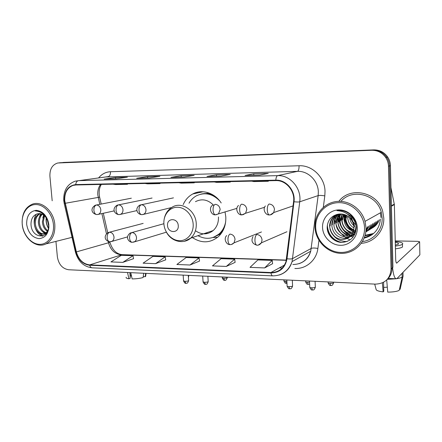 <?xml version="1.0" encoding="UTF-8"?>
<svg xmlns="http://www.w3.org/2000/svg" width="442" height="442" viewBox="0 0 442 442"><rect width="100%" height="100%" fill="white"/><g stroke="black" fill="none" stroke-linecap="round" stroke-linejoin="round"><path stroke-width="0.66" d="M192.375 237.564C201.69 243.592 210.458 243.199 218.674 236.387C223.713 231.365 226.094 224.901 225.807 216.983L225.028 211.817M221.199 202.961C214.718 192.729 201.872 188.85 192.69 193.999C188.441 196.336 185.281 199.867 183.209 204.585M197.397 192.983L196.751 192.386M338.66 217.387C339.473 226.829 344.263 233.42 353.042 237.161C344.263 233.42 339.473 226.829 338.66 217.387L338.81 214.055L338.66 217.387M364.202 238.083C373.871 235.608 379.291 229.304 380.452 219.16C379.291 229.304 373.871 235.608 364.202 238.083M339.964 213.945L339.87 216.823L339.964 213.945M387.198 279.449C390.424 276.454 392.026 272.686 392.004 268.15L392.932 267.277L390.419 165.656C390.319 162.501 389.402 159.612 387.667 156.987C384.214 152.197 379.573 149.832 373.739 149.888L62.67 162.512M55.935 241.387L57.361 256.791C58.648 264.388 62.399 268.703 68.609 269.747L375.418 284.129C385.07 283.654 390.286 278.626 391.065 269.034L392.004 268.15L389.457 165.949C389.358 162.778 388.435 159.871 386.689 157.23C383.22 152.413 378.551 150.031 372.683 150.087L60.383 162.728M361.363 243.288C373.86 242.597 384.358 231.111 383.794 218.144L382.755 211.536C377.805 191.933 350.097 186.043 338.859 201.348C350.097 186.043 377.805 191.933 382.755 211.536L383.794 218.144C384.358 231.111 373.86 242.597 361.363 243.288M64.731 200.635C64.438 192.828 67.228 187.745 73.096 185.391L75.726 184.977L275.825 180.607C285.93 180.06 295.184 190.944 293.576 201.674L285.991 261.598C283.355 268.808 278.344 272.454 270.946 272.532L89.682 264.885C83.074 264.012 78.637 259.692 76.378 251.907L64.731 200.635M64.427 200.64L76.079 251.962C78.394 259.935 82.941 264.371 89.715 265.266L270.968 272.968C279.825 272.675 285.178 267.94 287.018 258.763L294.002 201.751C295.654 190.751 286.162 179.585 275.802 180.154L75.692 184.585C68.051 185.739 64.294 191.093 64.427 200.64M371.75 234.923L364.357 237.674M339.567 216.961L339.677 213.961M392.004 268.15L389.457 165.949C389.358 162.778 388.435 159.871 386.689 157.23C383.22 152.413 378.551 150.031 372.683 150.087L63.538 162.429M259.918 175.071L268.261 173.397L253.758 173.789L245.083 175.457L259.918 175.071M253.835 175.22L253.758 173.789M221.039 176.082L230.232 174.419L216.486 174.794L207 176.446L221.039 176.082M216.569 176.187L216.486 174.794M116.174 178.806L127.379 177.198L115.577 177.518L104.174 179.115L116.174 178.806M104.5 179.109L104.174 179.115M115.682 178.806L115.577 177.518M149.319 177.944L159.932 176.319L147.534 176.656L136.689 178.27L149.319 177.944M136.998 178.264L136.689 178.27M147.628 177.977L147.534 176.656M184.226 177.038L194.171 175.397L181.126 175.745L170.921 177.38L184.226 177.038M171.209 177.375L170.921 177.38M181.214 177.104L181.126 175.745M391.065 269.034L388.485 166.247C388.38 163.054 387.452 160.131 385.7 157.474C382.208 152.628 377.518 150.23 371.617 150.286L57.786 162.993C52.322 164.639 49.697 169.054 49.913 176.236L52.184 200.784M264.625 267.929L272.206 260.404L257.896 259.918L250.017 267.36L264.625 267.929L272.603 263.692M155.551 263.659L165.203 256.796L152.943 256.382L143.081 263.172L155.551 263.659L165.722 259.846M122.81 262.377L132.998 255.708L121.318 255.316L110.942 261.913L122.81 262.377L133.545 258.686M226.321 266.432L234.674 259.139L221.099 258.68L212.475 265.891L226.321 266.432L235.116 262.344M190.01 265.007L199.055 257.935L186.159 257.504L176.883 264.493L190.01 265.007L199.535 261.062M178.778 182.728L181.214 183.137L194.259 182.855L194.27 182.386M191.883 182.441L194.259 182.855M145.042 183.463L147.634 183.855L160.032 183.59L160.043 183.137M157.49 183.192L160.032 183.59M112.964 184.165L115.688 184.546L127.484 184.292L127.495 183.844M124.804 183.905L127.484 184.292M214.298 181.949L216.563 182.375L230.304 182.082L230.315 181.601M228.111 181.651L230.304 182.082M251.758 181.132L253.824 181.574L268.322 181.264L268.327 180.772M266.333 180.817L268.322 181.264M199.055 257.935L199.546 261.106M165.203 256.796L165.728 259.885M132.998 255.708L133.556 258.73M234.674 259.139L235.122 262.388M272.206 260.404L272.609 263.736M131.456 275.896L130.981 276.018L130.721 272.659L132.141 278.913C136.263 278.869 139.915 278.41 143.109 277.543L143.667 273.267M127.517 272.51L128.942 278.753L130.28 278.239L129.843 272.62M126.185 277.3C125.799 277.979 126.716 278.46 128.942 278.753M143.23 276.598L145.203 276.72L145.639 273.36M145.203 276.72L145.744 275.559M130.103 275.974L130.981 276.018M53.438 224.685C52.504 213.873 44.09 204.386 35.736 204.541C27.365 204.541 21.166 213.873 22.271 224.359C23.249 234.846 31.244 244.166 39.548 244.338C47.869 244.664 54.499 235.498 53.438 224.685M54.819 224.553C53.907 211.387 42.007 200.596 32.586 204.093C25.155 207.243 21.697 213.95 22.222 224.216C23.222 237.967 36.25 248.973 45.957 243.901C52.327 240.365 55.278 233.917 54.819 224.553M48.626 227.978C47.184 225.906 46.404 223.569 46.299 220.967L46.504 218.188M48.78 226.464L47.277 219.619M47.382 231.321C44.388 229.354 42.719 226.171 42.377 221.773L43.979 215.315M47.747 230.691C45.101 228.608 43.636 225.569 43.366 221.575L44.57 215.823M46.697 233.166L46.266 233.155M45.719 233.089C41.46 231.923 39.018 228.426 38.393 222.597C38.332 219.039 39.449 216.177 41.73 214.022M46.161 232.741C42.2 231.321 39.94 227.873 39.399 222.392C39.321 219.138 40.283 216.425 42.277 214.254M47.907 221.265C45.57 215.37 42.018 212.906 37.261 213.867C33.189 215.315 31.1 218.691 30.995 224C31.227 239.68 50.731 239.929 48.736 224.47C48.25 220.072 46.487 216.425 43.438 213.541C40.819 211.309 38.078 210.436 35.216 210.917C41.288 211.353 45.52 214.801 47.907 221.265L48.637 224.022C49.117 228.785 47.835 231.984 44.797 233.625C40.294 235.862 34.459 230.26 34.349 223.437C34.393 218.663 36.145 215.37 39.62 213.558M47.084 232.58L45.802 233.393C41.305 235.625 35.471 230.039 35.371 223.227C35.382 218.746 36.973 215.541 40.134 213.608M26.664 224.403C28.166 232.851 32.283 237.597 39.006 238.641C45.625 237.901 48.907 233.232 48.841 224.635C47.294 215.994 43.112 211.221 36.288 210.32C29.713 211.248 26.509 215.945 26.664 224.403M42.913 236.039L37.664 231.746M45.548 234.475L41.559 230.702M38.907 218.552L40.614 213.69M42.824 217.967L43.581 215.022M42.449 236.172C35.52 233.912 31.448 221.376 36.327 214.177M48.521 228.514C46.526 225.111 45.747 221.503 46.178 217.685M178.259 225.663C177.955 217.713 166.695 217.679 167.529 225.558C167.794 233.409 179.027 233.608 178.259 225.663M213.878 205.53C208.171 199.635 202.027 198.347 195.452 201.662M219.702 200.883C212.425 193.59 204.613 191.927 196.265 195.894C193.237 197.596 190.817 200.033 189.016 203.198M214.094 195.635C209.878 193.557 205.629 193.027 201.342 194.055M205.475 233.155L208.005 233.382M213.784 237.172L220.276 233.343L223.729 229.078M197.955 235.685C205.712 239.763 212.867 239.083 219.42 233.641C222.729 230.531 224.812 226.536 225.685 221.669M195.43 230.73C201.607 234.94 207.519 234.884 213.166 230.569C216.889 227.138 218.652 222.602 218.453 216.961M217.558 237.371L215.005 237.409M364.412 237.536L371.882 234.835M392.59 267.603C393.336 274.731 394.562 278.46 396.259 278.786L397.259 278.289L419.867 254.852L419.618 241.752L396.667 263.145C396.109 262.94 395.778 261.537 395.673 258.94L394.358 204.574L391.424 206.21M419.618 241.752L417.756 241.338L395.236 240.918M390.96 187.623L394.358 204.574M387.314 287.167L383.695 287.422M382.363 282.869L383.153 291.88L383.794 291.217L383.557 282.283M395.424 248.829C399.115 248.36 401.474 247.752 402.496 247.006L402.469 245.78M395.358 246.078C399.049 245.614 401.408 245.017 402.435 244.288C403.629 243.045 401.237 242.128 395.253 241.547M387.297 279.355L396.098 278.78M396.739 278.681C399.259 278.272 401.06 277.753 402.148 277.128L399.181 290.388C396.888 291.505 393.071 292.079 387.733 292.118L386.7 279.957M402.06 273.311L402.148 277.128M399.43 289.295L400.126 289.328L403.076 276.145L402.993 272.349M403.076 276.145L403.071 275.814M383.153 291.88C378.44 291.328 376.076 290.444 376.065 289.228L374.694 284.096M395.336 245.144L398.297 244.172C399.087 243.47 398.082 242.885 395.27 242.42M364.528 227.923C364.23 214.348 351.959 202.425 338.837 202.651C325.704 202.674 315.069 214.348 315.698 227.415C316.141 240.481 327.599 252.139 340.589 252.426C353.583 252.918 365.026 241.498 364.528 227.923M366.004 227.757L365.037 221.376C361.821 209.613 350.257 200.972 338.616 201.353C326.953 201.668 317.024 210.685 315.268 222.083L314.969 227.232C315.428 240.873 327.389 253.045 340.964 253.36C354.539 253.879 366.517 241.956 366.004 227.757M362.479 241.575C373.656 240.277 382.656 229.785 382.164 218.138L381.291 212.304C377.026 194.331 352.042 188.021 340.909 201.397M334.925 215.563L334.903 215.978M334.881 216.591L334.892 217.95C335.555 227.166 339.909 234.138 347.948 238.873M355.893 224.901L353.39 222.138M352.252 219.956L351.44 216.646M351.39 215.934L351.379 215.569M353.86 225.652C351.44 223.497 350.031 220.818 349.644 217.608M354.031 228.017C350.081 225.608 347.987 222.05 347.738 217.331L347.788 216.127M353.871 229.801C348.926 227.669 346.263 223.818 345.871 218.249L346.219 215.232M353.528 231.304C347.683 229.536 344.495 225.497 343.97 219.188L344.782 214.641M353.064 232.608C346.39 231.31 342.71 227.155 342.031 220.138L343.44 214.254M352.495 233.774C345.058 233.028 340.909 228.807 340.053 221.111L340.091 219.989L342.158 214.027M351.832 234.812C344.799 235.807 338.003 229.376 338.042 222.099L338.08 220.967C338.29 218.365 339.235 216.022 340.92 213.934M351.092 235.752C343.694 237.614 335.926 230.934 335.992 223.105L336.031 221.961C336.296 218.878 337.528 216.21 339.721 213.956M355.368 233.028C349.009 241.73 333.472 235.475 333.903 224.133L333.942 222.978C334.279 219.392 335.815 216.431 338.555 214.094M347.616 214.221C351.948 216.182 354.672 219.53 355.788 224.265L355.992 225.945C355.556 233.658 351.622 237.802 344.191 238.365C336.782 237.321 332.644 232.923 331.776 225.182L331.809 224.017C332.235 219.901 334.108 216.674 337.428 214.337M353.351 223.597C350.302 216.215 345.003 213.127 337.456 214.331C331.146 216.138 327.721 220.354 327.185 226.973C326.92 235.116 334.03 242.371 341.859 242.443C350.633 241.641 355.451 236.702 356.313 227.624C356.164 222.116 353.915 217.547 349.578 213.922C345.699 211.132 341.489 210.033 336.953 210.635C345.727 211.182 351.191 215.508 353.351 223.597L354.014 227.044C353.578 234.829 349.616 239.006 342.125 239.575C334.655 238.509 330.483 234.067 329.605 226.249L329.638 225.072C330.207 220.26 332.533 216.746 336.622 214.53M349.578 215.989L349.694 215.315M350.031 216.204L350.042 215.547M348.202 217.105L348.213 216.42M346.34 218.022L346.594 215.42M344.445 218.95L345.136 214.768M342.517 219.901L343.771 214.331M340.55 220.867L342.473 214.066M338.55 221.851L338.589 220.718C338.787 218.237 339.666 215.983 341.224 213.945M336.511 222.856L336.55 221.713C336.798 218.751 337.953 216.16 340.02 213.939M334.428 223.879L334.467 222.724C334.782 219.265 336.24 216.376 338.843 214.05M332.312 224.917L332.351 223.751C332.749 219.773 334.533 216.613 337.705 214.271M330.152 225.978L330.185 224.807C330.715 220.188 332.909 216.751 336.776 214.492M346.418 213.387L352.766 217.199M352.412 220.32L354.307 225.072L354.512 226.768M355.396 222.713L352.456 217.646M379.153 219.934L377.971 222.729L372.573 227.768M322.544 227.486C322.842 236.835 331.08 245.155 340.34 245.31C349.6 245.608 357.661 237.453 357.291 227.845C357.064 218.237 348.418 209.784 339.091 209.889C329.76 209.851 322.108 218.138 322.544 227.486M348.384 239.1L350.125 239.912M341.672 242.437C332.92 240.282 328.135 234.558 327.329 225.282M335.705 237.498C332.279 234.498 330.251 230.746 329.633 226.232M340.997 233.348C338.362 230.757 336.705 227.652 336.036 224.028M367.772 226.702L365.948 230.409M342.666 231.962C339.014 228.006 337.423 223.492 337.887 218.431L337.638 218.552C337.379 226.945 341.058 232.774 348.672 236.028M369.518 225.669L365.843 231.553M344.279 230.569C340.881 226.685 339.406 222.326 339.865 217.492L339.616 217.608C339.357 225.884 342.975 231.647 350.473 234.89M371.225 224.647C370.142 227.752 368.33 230.188 365.794 231.956M354.849 234.271C346.981 233.149 340.738 224.492 341.804 216.574M372.904 223.646C371.545 227.392 369.241 230.116 365.987 231.823M374.556 222.669C372.888 227.116 369.982 230.083 365.843 231.575M355.854 231.448C348.793 228.271 345.362 222.768 345.572 214.939M376.175 221.707C374.838 225.376 372.567 228.055 369.374 229.735M377.761 220.757C376.28 224.757 373.739 227.553 370.136 229.144M379.324 219.829L377.971 222.729M339.892 242.266C332.815 240.05 328.577 235.1 327.185 227.403M347.108 241.525C338.799 241.564 333.091 237.514 330.003 229.37M367.551 226.834L365.965 230.183M369.302 225.796L365.854 231.459M371.015 224.774C369.971 227.779 368.23 230.166 365.799 231.934M352.235 233.768C344.854 230.536 341.296 224.845 341.567 216.685M372.7 223.774C371.341 227.508 369.042 230.232 365.794 231.94M374.352 222.79C372.716 227.166 369.877 230.111 365.832 231.63M355.804 231.641C348.567 228.464 345.086 222.878 345.351 214.889M375.971 221.823C374.496 225.823 371.965 228.63 368.379 230.243M377.567 220.878C376.103 224.834 373.595 227.613 370.048 229.221M379.131 219.945C377.833 223.508 375.639 226.122 372.545 227.79M373.739 149.888L371.617 150.286M390.419 165.656L388.485 166.247M100.594 184.436C98.444 187.358 97.516 190.85 97.798 194.916L99.765 204.342M98.594 177.922C101.776 174.032 105.743 171.966 110.494 171.723L299.063 165.756C299.096 168.932 298.571 170.794 297.499 171.347L105.572 176.971M299.063 165.756C312.174 165.004 324.793 177.259 325.025 191.32L324.815 195.872L323.306 207.331M294.002 201.751C296.742 202.071 298.648 202.093 299.737 201.801L318.168 195.579L318.334 191.927C318.124 180.64 308.035 170.789 297.499 171.347L277.631 175.634C290.195 174.899 301.764 188.441 299.737 201.801L292.079 261.598C289.991 268.427 285.742 272.891 279.333 274.985M76.079 251.962L75.4 251.94L64.239 203.602L64.864 203.37M75.422 252.045C78.129 261.493 83.72 266.753 92.19 267.83C91.052 267.719 90.223 266.863 89.715 265.266M270.968 272.968C271.316 274.791 271.891 275.753 272.681 275.858C282.239 275.747 288.709 270.996 292.079 261.598L310.732 251.222L318.168 195.579C319.478 195.292 321.693 195.386 324.815 195.872M287.018 258.763C289.703 259.095 291.593 259.023 292.681 258.542L311.317 248.371C312.627 247.879 314.82 247.907 317.881 248.459C316.489 260.299 306.091 269.123 294.858 268.482M275.802 180.154C276.023 177.518 276.637 176.01 277.631 175.634L78.378 180.667C76.902 181.01 76.007 182.314 75.692 184.585M63.736 200.37C63.455 190.496 67.317 184.087 75.317 181.137L108.152 176.623C109.776 176.12 110.555 174.491 110.494 171.723M318.953 240.326L317.881 248.459M282.294 267.996L279.35 267.885M58.941 162.866L61.25 162.645M292.858 264.52C301.759 264.349 307.715 259.918 310.732 251.222C308.859 257.564 304.925 261.725 298.919 263.703M270.946 272.532L284.515 265.029M65.156 203.298L99.632 197.171L101.201 204.06M76.378 251.907L108.522 242.763C110.622 250.023 114.826 254.034 121.141 254.796L286.328 260.299M101.864 213.547L106.472 233.768M108.218 241.442L108.522 242.763L109.914 242.315C112.356 249.918 116.423 254.034 122.125 254.653L286.366 260.106M89.682 264.885L122.125 254.653M109.876 242.155L109.793 241.78M99.654 197.265L99.632 197.171C98.632 192.11 99.207 187.861 101.351 184.419M193.165 224.16C192.646 215.094 185.088 207.132 177.242 207.248C169.385 207.226 163.22 215.061 163.905 223.895C164.474 232.73 171.7 240.575 179.502 240.691C187.309 240.945 193.806 233.221 193.165 224.16M184.281 241.315L190.778 238.1C194.668 234.47 196.491 229.652 196.248 223.641C195.828 210.508 181.469 200.972 172.054 207.254C167.877 209.806 165.269 213.679 164.231 218.862M213.21 237.387L221.011 233.757M209.293 193.11L200.74 194.182M131.335 198.198L95.306 205.21C89.615 208.873 92.019 213.812 96.837 214.574C95.223 214.342 94.24 212.939 93.892 210.37C93.831 207.414 94.687 205.618 96.466 204.977C98.87 205.259 100.312 206.85 100.793 209.751C100.875 211.928 100.13 213.431 98.555 214.26L97.262 214.53M188.9 275.615L188.325 276.123M97.616 214.514L114.257 210.873M118.539 204.856L117.213 205.143C111.649 208.447 114.163 214.066 118.892 214.619C117.329 214.381 116.384 212.956 116.047 210.342C115.986 207.337 116.821 205.508 118.539 204.856C121.025 205.138 122.506 206.757 122.986 209.712C123.064 211.845 122.329 213.353 120.782 214.237L119.307 214.574M199.348 192.563L199.171 191.894M119.694 214.552L136.992 210.558M141.396 204.729L139.871 205.088C134.379 208.397 137.23 214.342 141.738 214.663C140.23 214.425 139.318 212.972 138.992 210.309C138.937 207.248 139.738 205.392 141.396 204.729C143.97 205.016 145.495 206.663 145.976 209.674C146.053 211.751 145.335 213.254 143.832 214.188L142.136 214.624M222.276 277.996C224.332 281.781 224.387 279.698 224.658 280.305L223.641 278.283L222.26 277.753L222.215 276.952M227.293 277.449L227.304 277.692C226.658 278.106 225.431 278.305 223.641 278.283M142.562 214.597L171.568 207.547M216.353 214.729L218.558 213.701L220.16 209.541C219.685 206.359 218.017 204.618 215.149 204.315C213.707 205.011 213.011 206.978 213.055 210.215C213.331 213.027 214.121 214.563 215.425 214.812L215.773 214.768M283.913 280.885C285.46 284.466 286.018 282.825 286.427 283.35L285.565 281.239C284.256 281.151 283.698 280.941 283.902 280.615L283.863 279.841M286.897 281.228L285.565 281.239M242.851 214.773L245.559 213.276L246.796 209.491C246.321 206.248 244.597 204.475 241.619 204.171C240.266 204.878 239.608 206.884 239.647 210.177C239.907 213.05 240.652 214.608 241.879 214.867L242.205 214.823M305.687 281.902C307.262 285.554 307.792 283.88 308.256 284.421L307.461 282.289C306.063 282.189 305.472 281.968 305.676 281.626L305.643 280.858M309.555 282.195L307.461 282.289M270.399 214.818L273.703 212.569L274.471 209.442C274.001 206.138 272.222 204.326 269.128 204.016C267.874 204.74 267.261 206.779 267.294 210.143C267.532 213.066 268.222 214.663 269.36 214.922L269.664 214.873M328.13 282.952C330.301 287.112 330.434 284.863 330.754 285.532L330.019 283.366C328.539 283.261 327.909 283.029 328.119 282.67L328.091 281.913M333.583 282.537L333.594 282.819C333.003 283.217 331.815 283.399 330.019 283.366M183.557 281.029C185.618 284.786 185.712 282.72 185.933 283.322L184.8 281.294L183.546 280.78L183.165 275.117M109.627 232.188L108.047 232.575C102.737 236.652 105.71 241.244 109.859 241.785C108.351 241.559 107.439 240.21 107.124 237.746C107.063 234.785 107.898 232.934 109.627 232.188C112.064 232.514 113.517 234.127 113.997 237.034C114.086 238.967 113.456 240.382 112.113 241.271L109.859 241.785M188.612 280.41L188.629 280.659C187.922 281.101 186.651 281.311 184.8 281.294M110.953 241.68L127.611 236.873M203.077 282.013C205.154 285.836 205.248 283.742 205.491 284.355L204.397 282.3L203.06 281.758L202.701 276.035M132.003 232.542L130.202 233.028C124.539 237.442 129.208 242.459 132.224 242.304C130.766 242.078 129.887 240.708 129.578 238.199C129.523 235.188 130.335 233.304 132.003 232.542C134.523 232.873 136.02 234.52 136.495 237.476C136.584 239.343 135.981 240.746 134.694 241.675L132.224 242.304M208.193 281.416L208.21 281.67C207.519 282.112 206.248 282.322 204.397 282.3M133.351 242.199L166.402 232.172M287.129 286.256C289.333 290.394 289.366 288.134 289.725 288.808L288.853 286.643C287.471 286.538 286.891 286.311 287.112 285.957L286.836 279.979M231.47 244.443L234.039 242.835L235.039 239.404C234.564 236.227 232.879 234.453 229.973 234.094C228.591 234.917 227.917 236.951 227.956 240.194C228.205 242.89 228.934 244.36 230.133 244.597C226.343 245.034 223.287 238.619 226.707 235.564M292.565 285.747L292.582 286.046C291.941 286.482 290.698 286.676 288.853 286.643M309.77 287.394C311.975 291.609 312.102 289.333 312.428 290.007L311.621 287.814C310.151 287.703 309.533 287.46 309.759 287.09L309.505 281.04M258.388 245.05L261.399 242.818L262.051 239.934C261.581 236.691 259.841 234.89 256.824 234.52C255.531 235.359 254.901 237.437 254.94 240.735C255.167 243.492 255.846 244.984 256.968 245.222C252.172 243.774 250.852 240.884 253.001 236.564M315.317 286.924L315.328 287.228C314.698 287.659 313.466 287.853 311.621 287.814M396.894 263.045L396.446 263.029M391.408 205.718L394.308 204.121M338.953 214.038L338.815 217.315M343.782 214.978L344.141 218.017M344.351 219C345.987 225.265 349.639 229.995 355.307 233.194M365.004 235.741L372.274 234.553M344.125 214.812L344.456 217.862L344.13 214.812M344.478 217.967C345.882 224.553 349.534 229.514 355.434 232.851M373.612 233.475L365.125 235.31L373.623 233.47M381.01 217.541L380.363 212.823M203.116 191.751L192.69 193.999M387.667 156.987L385.7 157.474M73.096 185.391L76.024 184.971M63.753 200.574L64.223 203.541M92.19 267.83L272.681 275.858M103.29 213.237L107.732 232.735M184.286 177.027L171.104 177.369M149.39 177.933L136.887 178.259M116.252 178.795L104.384 179.104M221.094 176.071L207.171 176.43M259.973 175.06L245.238 175.441M145.606 276.438L146.081 273.383M45.802 233.393L44.797 233.625M72.029 237.337L45.957 243.901M220.276 233.343L219.42 233.641M213.166 230.569L190.778 238.1C183.574 244.537 171.601 241.663 166.656 232.608M212.873 237.498L217.652 237.293M188.414 277.416L188.889 275.388M152.07 198.027L118.605 204.856M201.43 192.11L201.116 191.723M173.452 197.867L141.539 204.729M224.658 280.305C225 279.72 225.448 281.88 227.304 277.692L227.276 277.189M212.613 205.204C208.309 207.779 211.16 215.425 215.425 214.812L236.89 208.359M286.991 283.311L286.427 283.35M238.542 205.458C234.708 208.469 237.851 215.431 241.879 214.867L245.559 213.276L264.592 207.27M309.638 284.107L308.256 284.421M265.371 205.961C262.261 209.403 265.653 215.409 269.36 214.922C270.858 215.039 272.305 214.248 273.703 212.569L293.057 205.895M330.754 285.532C331.207 285.04 332.091 286.797 333.594 282.819L333.572 282.167M185.933 283.322C186.496 282.858 187.314 284.46 188.629 280.659L188.275 275.36M143.164 223.392L109.533 232.183M205.491 284.355C206.027 283.886 206.862 285.526 208.21 281.67L207.873 276.278M163.767 223.757L131.965 232.542M289.725 288.808C290.228 288.311 291.107 290.068 292.582 286.046L292.317 280.234M261.46 231.962L234.039 242.835C232.707 244.128 231.409 244.713 230.133 244.597M312.428 290.007C312.919 289.516 313.826 291.278 315.328 287.228L315.091 281.305M286.924 231.752L261.399 242.818C260.106 244.509 258.631 245.31 256.968 245.222M396.259 278.786L388.214 278.443M402.496 247.006L402.435 244.288M381.291 212.304L365.037 221.376M355.44 232.84C349.528 229.492 345.876 224.525 344.478 217.939M346.379 216.928L345.909 217.16M344.484 217.851L344.003 218.083M342.556 218.79L342.069 219.028M340.589 219.746L340.091 219.989M338.589 220.718L338.08 220.967M336.55 221.713L336.031 221.961M334.467 222.724L333.942 222.978M332.351 223.751L331.809 224.017M330.185 224.807L329.638 225.072M354.307 225.072L353.81 225.348"/></g></svg>
